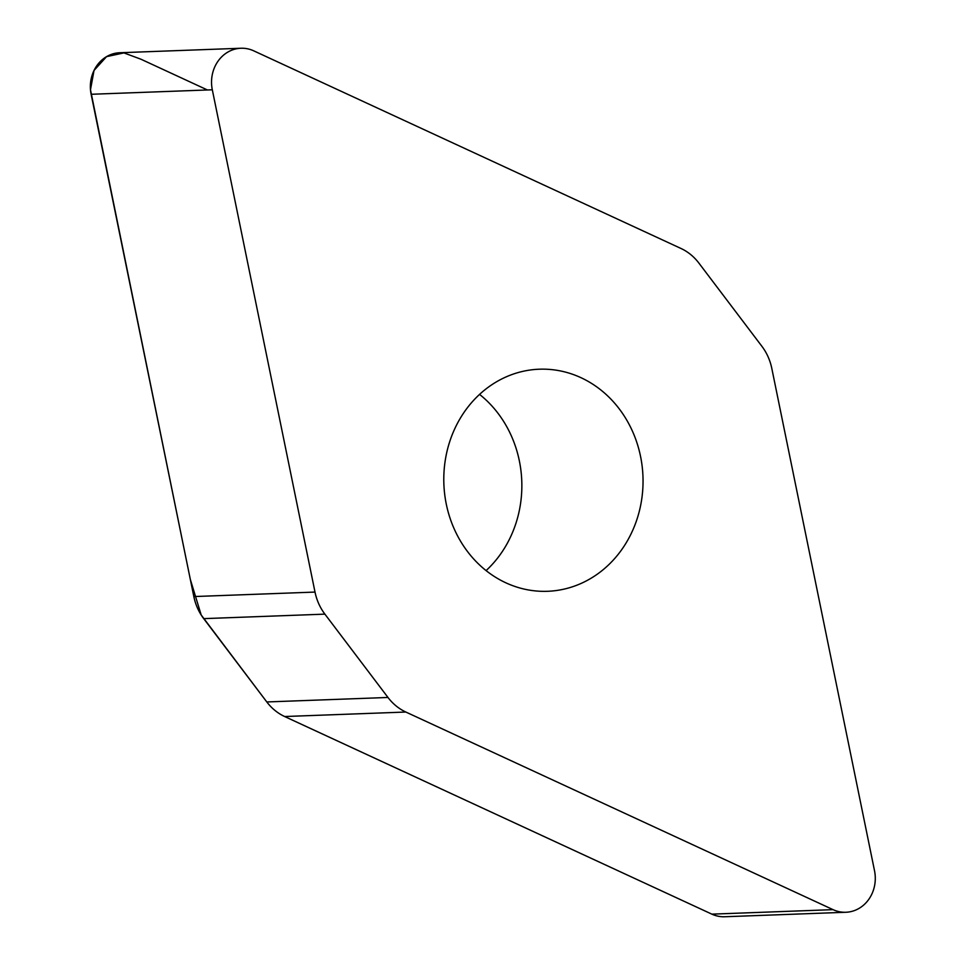 <?xml version="1.0" encoding="UTF-8"?>
<svg xmlns="http://www.w3.org/2000/svg" width="965" height="965" viewBox="0 0 965 965"><rect width="100%" height="100%" fill="white"/><g stroke="black" fill="none" stroke-linecap="round" stroke-linejoin="round"><path stroke-width="1.45" d="M698.853 263.047A51.724 46.368 87.9 0 0 680.988 248.475L253.771 50.855A34.209 30.675 87.9 0 0 240.948 48.25A34.209 30.675 87.9 0 0 212.312 89.793L315.012 592.076A51.724 46.368 87.9 0 0 324.891 614.138L387.978 697.466A51.724 46.368 87.9 0 0 405.843 712.037L833.048 909.645A34.209 30.675 87.9 0 0 845.883 912.263A34.209 30.675 87.9 0 0 874.519 870.72L771.807 368.437A51.724 46.368 87.9 0 0 761.94 346.363L698.853 263.047M845.883 912.263L724.691 916.75A34.209 30.675 -92.1 0 1 711.868 914.145L284.663 716.525A51.724 46.368 -92.1 0 1 266.798 701.953L203.712 618.637A51.724 46.368 -92.1 0 1 193.832 596.563L91.132 94.281A34.209 30.675 -92.1 0 1 119.769 52.737L240.948 48.25M486.083 570.605A111.12 99.612 87.9 0 0 479.557 394.395M505.877 582.824A111.12 99.612 -92.1 0 1 445.263 460.305A111.12 99.612 -92.1 0 1 539.302 369.209A111.12 99.612 -92.1 0 1 580.954 377.677A111.12 99.612 -92.1 0 1 641.568 500.208A111.12 99.612 -92.1 0 1 547.529 591.292A111.12 99.612 -92.1 0 1 505.877 582.824M207.439 89.974L140.914 59.203L123.918 52.906L106.56 56.633L94.027 70.457L90.481 89.757L186.161 559.073M190.334 579.47L201.19 614.982L266.798 701.953L387.978 697.466M284.566 716.488L711.868 914.145L833.048 909.645M91.132 94.281L212.312 89.793M193.832 596.563L315.012 592.076M324.891 614.138L203.712 618.637M405.843 712.037L284.663 716.525"/></g></svg>
